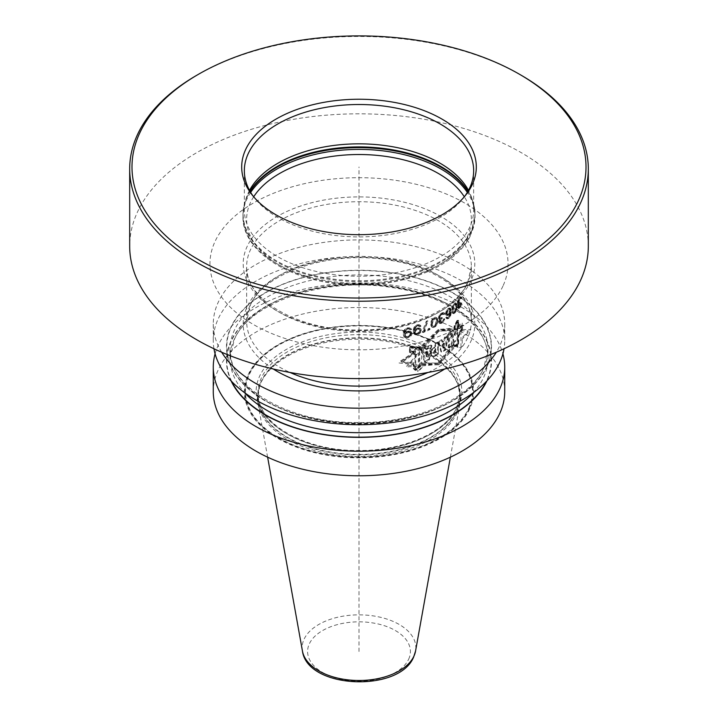 <?xml version="1.0" encoding="UTF-8"?>
<svg xmlns="http://www.w3.org/2000/svg" width="718" height="718" viewBox="0 0 718 718"><rect width="100%" height="100%" fill="white"/><g stroke="black" fill="none" stroke-linecap="round" stroke-linejoin="round"><path stroke-width="0.54" stroke-dasharray="3.59 2.69" d="M473.656 170.713L473.656 210.033A114.656 66.2 0 0 1 469.751 227.166A114.656 66.2 180 0 1 344.039 275.658A114.656 66.2 180 0 1 244.344 210.033A114.656 66.2 180 0 1 246.418 197.486A114.656 66.2 180 0 1 248.249 192.9A114.656 66.2 0 0 1 249.523 190.369M473.656 210.033A114.656 66.2 0 0 0 471.582 197.486A114.656 66.2 0 0 0 468.477 190.369M464.833 196.176A114.656 66.2 180 0 1 463.666 197.737A114.656 66.2 180 0 1 359 236.904A114.656 66.2 180 0 1 254.334 197.737A114.656 66.2 180 0 1 253.167 196.176M521.151 75.228A229.311 132.39 0 0 0 196.849 75.228M588.311 246.202A229.311 132.39 0 0 0 388.932 114.952A229.311 132.39 0 0 0 137.506 211.945A229.311 132.39 180 0 0 129.689 246.202M502.968 286.033A149.048 86.052 180 0 1 320.425 346.884A149.048 86.052 180 0 1 215.032 241.49A149.048 86.052 0 0 1 397.575 180.64A149.048 86.052 0 0 1 502.968 286.033M407.375 336.859A112.358 64.871 180 0 0 408.973 336.41L410.983 334.032L410.319 332.631L408.973 332.425A112.358 64.871 180 0 1 407.375 332.874L405.302 335.225L406.002 336.634L407.375 336.859L405.302 336.239L404.611 335.225L404.844 334.166L406.693 332.479A111.443 64.342 0 0 0 408.282 332.03L409.637 332.237L410.301 333.233L409.637 335.028L408.282 336.015A111.443 64.342 180 0 1 406.693 336.464M415.13 332.712L415.767 333.69L417.041 333.852A112.358 64.871 180 0 0 418.504 333.34L420.362 330.863L419.743 329.499L418.504 329.356A112.358 64.871 180 0 1 417.041 329.876L415.767 330.908L415.13 332.712L414.457 332.326L414.672 331.258L416.368 329.49A111.443 64.342 0 0 0 417.84 328.97L419.079 329.113L419.698 330.083L419.079 331.904L417.84 332.955A111.443 64.342 180 0 1 416.368 333.466L415.094 333.305L414.457 332.326M432.317 324.482L433.223 320.237L434.65 318.909L436.05 318.756L436.741 319.564L436.921 322.059L435.53 325.613L433.223 326.412L431.671 324.105L432.577 319.869L433.995 318.532L435.404 318.379L436.266 320.291L435.404 324.554L433.107 326.16L431.85 325.209L431.671 324.105M446.901 313.739L448.229 310.364A112.358 64.871 180 0 0 449.244 309.584L450.105 309.512L450.527 310.364L449.244 313.569A112.358 64.871 180 0 1 448.229 314.349L447.341 314.412L446.246 313.362L447.574 309.988A111.443 64.342 0 0 0 448.588 309.207L449.45 309.126L449.872 309.979L448.588 313.192A111.443 64.342 180 0 1 447.574 313.972L446.246 313.362M453.13 310.75L453.785 306.371L455.84 304.432L456.46 307.6L455.463 311.379L453.785 312.545L452.466 310.364L453.121 305.985L455.167 304.046L455.786 305.823L455.167 310.221L453.516 312.204L452.466 310.364M457.169 329.67L438.842 329.867L420.631 347.593L411.845 346.471L410.14 348.131L410.14 352.673L414.115 352.762L399.029 362.967L413.936 364.538L413.936 368.971L415.489 370.452L420.595 366.656L420.595 364.941L438.833 364.816L454.225 344.452L454.889 346.677L457.716 345.995L458.703 344.209L458.703 336.688L463.936 325.55L458.703 327.48L458.703 320.587L457.716 320.829L454.808 326.295L454.808 328.404L438.842 329.867L422.094 348.769L415.309 348.679L414.16 350.357L414.16 354.674L417.23 354.234L417.23 355.392L408.192 365.695L417.077 364.762L417.077 370.533L418.154 371.744L422.094 367.58L422.103 364.376L438.842 363.398L454.063 343.321L454.988 346.453L457.716 345.789L458.596 344.209L458.596 335.566L462.554 327.534L458.596 328.736L458.596 320.82L457.716 321.036L454.934 326.286L454.934 329.679L438.842 331.312L420.398 349.145L420.398 347.772L411.872 346.686L410.355 348.158L410.355 352.475L414.34 352.565L414.34 353.732L402.206 362.231L414.142 363.075L414.142 368.846L413.469 368.46L413.469 362.68L401.497 361.827L413.667 353.337L413.667 352.179L409.673 352.08L409.673 347.763L411.19 346.3L419.734 347.395L419.734 348.76L438.186 330.944L454.261 329.293L454.261 325.9L457.043 320.65L457.913 320.425L457.913 328.341L461.845 327.13L457.913 335.18L457.913 343.823L457.043 345.394L454.323 346.067L453.399 342.944L438.186 363.021L419.734 363.012L419.734 366.216L414.851 369.833L413.469 368.46M438.186 363.021L420.398 363.398L420.398 366.602L415.516 370.219L414.142 368.846M412.006 351.569L415.74 351.73L415.74 369.402L419.725 366.467L419.725 348.347L412.006 347.422L412.006 351.569L411.324 351.174L415.067 351.335L415.067 369.016L419.061 366.09L419.061 347.961L411.324 347.027L411.324 351.174M421.816 348.095L425.765 347.243L425.945 348.733L427.937 348.212L428.215 346.606L431.626 345.439L428.825 359.664L424.751 362.339L421.816 348.095L421.152 347.718L424.096 361.962L428.179 359.287L430.971 345.062L427.56 346.229L427.291 347.835L425.289 348.356L425.11 346.866L421.152 347.718M435.584 346.363L435.584 343.769L438.33 342.477L435.629 343.805L435.629 346.399C429.885 348.84 429.831 360.319 435.781 355.679L438.33 354.118L438.33 342.477L438.33 354.118L435.736 355.652L431.931 356.245L431.231 351.452L435.584 346.363L434.937 345.995L430.62 350.949L431.276 355.868L435.09 355.284L437.675 353.741L437.675 342.109L434.937 343.401L434.937 345.995M442.135 340.054L442.548 342.19L444.577 340.628L445.025 337.873L447.96 335.243L445.214 349.989L441.543 352.107L439.057 342.019L442.135 340.054L441.48 339.677L438.411 341.642L440.897 351.73L444.559 349.612L447.305 334.866L444.37 337.496L443.921 340.26L441.893 341.813L441.48 339.677M448.813 347.907L448.813 334.4L451.362 331.608L451.362 338.259L453.264 330.109L455.266 335.45L455.266 326.376L457.716 321.79L457.716 345.143L455.266 345.753L453.471 339.336L450.976 346.776L448.813 347.907L448.158 347.53L450.321 346.399L452.807 338.959L454.593 345.367L457.034 344.748L457.034 321.404L454.593 325.99L454.593 335.064L452.6 329.724L450.698 337.873L450.698 331.231L448.158 334.014L448.158 347.53M442.809 344.487L444.388 343.339L443.553 348.302L442.809 344.487L442.162 344.119L443.733 342.962L442.907 347.925L442.162 344.119M435.736 353.076L435.736 348.894L433.914 353.444L435.736 353.076L433.268 353.068L435.09 348.526L435.09 352.7M426.169 352.224L427.632 351.721L426.95 356.909L426.169 352.224L425.514 351.847L426.977 351.344L426.295 356.532L425.514 351.847M407.375 332.874L406.693 332.479M408.973 332.425L408.282 332.03M406.693 333.26L406.002 332.865M406.002 333.843L405.302 333.448M405.535 334.57L404.844 334.166M405.302 335.225L404.611 334.821M405.302 335.62L404.611 335.225M405.535 336.159L404.844 335.764M406.002 336.634L405.302 336.239M406.693 336.85L406.002 336.446M408.973 336.41L408.282 336.015M409.646 336.015L408.964 335.62M410.319 335.423L409.637 335.028M410.759 334.696L410.077 334.301M410.983 334.032L410.301 333.637M410.983 333.628L410.301 333.233M410.759 333.098L410.077 332.703M410.319 332.631L409.637 332.237M409.646 332.434L408.964 332.039M457.465 301.668L457.465 303.858L458.281 303.956L457.581 307.914L459.287 307.367A111.443 64.342 0 0 0 459.511 307.107L461.198 302.772A111.443 64.342 180 0 1 460.687 303.445L459.619 305.976A111.443 64.342 180 0 1 459.179 306.505L458.048 306.604L459.179 303.31A111.443 64.342 0 0 0 459.619 302.79L459.619 301.991A111.443 64.342 180 0 1 459.179 302.52L458.506 303.104L457.931 302.547L459.062 299.262A111.443 64.342 0 0 0 459.726 298.473L460.785 298.329A111.443 64.342 0 0 0 461.306 297.656L460.992 296.866L459.834 297.342A111.443 64.342 180 0 1 458.955 298.401L457.465 301.668L458.147 302.063L458.03 303.579L457.348 303.193M456.397 304.997L455.912 303.104L454.925 302.897L453.39 304.351L452.062 307.528L452.331 313.075L453.39 313.317L454.925 311.863L456.154 308.632L456.397 304.997L457.07 305.383L456.217 303.265L454.054 304.737L452.726 307.914L452.457 311.531L451.793 311.154M446.246 315.157L447.718 314.852A111.443 64.342 0 0 0 448.445 314.296L450.006 312.061L449.728 314.475L448.588 316.575A111.443 64.342 180 0 1 447.718 317.248L446.542 316.934A111.443 64.342 180 0 1 445.797 317.473L446.399 318.433L447.87 318.128A111.443 64.342 0 0 0 448.445 317.688L449.872 315.758L450.707 311.881L450.285 308.444L448.445 308.327A111.443 64.342 180 0 1 447.718 308.884L445.492 313.111L445.797 314.888L446.901 315.534L445.492 314.107M438.644 316.539L438.644 318.738L439.802 319.034L438.806 320.829L438.806 322.822L440.134 323.217L441.274 322.705A111.443 64.342 0 0 0 441.588 322.508L443.338 320.766L444.119 318.648A111.443 64.342 180 0 1 443.338 319.178L441.749 321.404A111.443 64.342 180 0 1 441.112 321.817L439.47 321.628L441.112 318.63A111.443 64.342 0 0 0 441.749 318.218L441.749 317.419A111.443 64.342 180 0 1 441.112 317.832L440.134 318.236L439.308 317.544L439.47 316.243L440.951 314.547A111.443 64.342 0 0 0 441.911 313.937L443.491 314.089A111.443 64.342 0 0 0 444.271 313.56L443.805 312.689L442.073 312.833A111.443 64.342 180 0 1 440.78 313.649L438.644 316.539L439.29 316.916L439.129 318.415L438.474 318.038M437.127 319.609L436.436 317.607L435.054 317.176L432.936 318.289L431.123 321.188L430.755 324.751L431.491 326.78L432.936 327.255L435.054 326.134L436.786 323.19L437.127 319.609L437.774 319.986L436.571 317.67L434.65 317.912L432.685 319.716L431.59 322.247L431.41 325.128L430.755 324.751M422.328 332.246A111.443 64.342 0 0 0 429.274 329.239L429.274 328.243A111.443 64.342 180 0 1 423.521 330.774L427.398 320.74A111.443 64.342 180 0 1 426.25 321.251L422.328 331.249L422.983 332.631A112.358 64.871 180 0 0 429.929 329.616L429.274 329.239M420.111 325.344L417.418 324.733A111.443 64.342 180 0 1 416.584 325.03L414.457 326.546L413.164 330.163L413.81 333.735L416.584 334.391A111.443 64.342 0 0 0 417.634 334.023L419.698 332.47L420.721 330.289L419.698 328.09L417.634 328.045A111.443 64.342 180 0 1 416.584 328.413L414.241 330.208L414.672 327.875L416.368 326.098A111.443 64.342 0 0 0 417.634 325.658L419.285 326.25A111.443 64.342 0 0 0 420.308 325.864L420.111 325.344L420.766 325.73L420.156 325.164L418.091 325.119A112.358 64.871 180 0 1 417.248 325.416L415.13 326.941L414.053 329.086L413.837 331.94L413.164 331.554M410.75 328.521L407.833 327.776A111.443 64.342 180 0 1 406.918 328.036L404.611 329.445L403.202 332.99L403.911 336.598L406.918 337.397A111.443 64.342 0 0 0 408.057 337.074L410.301 335.629L411.414 333.502L410.301 331.249L408.057 331.106A111.443 64.342 180 0 1 406.918 331.42L404.378 333.089L404.844 330.783L406.693 329.095A111.443 64.342 0 0 0 408.057 328.709L409.861 329.382A111.443 64.342 0 0 0 410.965 329.05L410.077 327.929M458.03 303.579L458.38 304.594L458.964 304.351L458.264 308.309L459.978 307.762A112.358 64.871 180 0 0 460.193 307.501L461.898 303.175A112.358 64.871 180 0 1 461.378 303.849L460.301 306.371A112.358 64.871 180 0 1 459.861 306.9L458.73 306.999L459.861 303.714A112.358 64.871 180 0 0 460.301 303.184L460.301 302.386A112.358 64.871 180 0 1 459.861 302.915L459.188 303.499L458.614 302.942L459.753 299.657A112.358 64.871 180 0 0 460.417 298.868L461.486 298.733A112.358 64.871 180 0 0 461.997 298.06L461.692 297.27L460.525 297.746A112.358 64.871 180 0 1 459.637 298.796L458.38 301.21L457.698 300.815M458.38 301.21L458.147 302.063M458.73 300.429L458.048 300.034M459.188 299.514L458.506 299.119M459.637 298.796L458.955 298.401M460.525 297.746L459.834 297.342M460.956 297.414L460.265 297.01M461.378 297.27L460.687 296.875M461.692 297.27L460.992 296.866M457.07 305.383L456.827 309.018L455.589 312.249L453.39 313.694L452.457 311.531M446.901 315.534L448.373 315.238A112.358 64.871 180 0 0 449.1 314.681L450.671 312.438L450.383 314.861L449.244 316.952A112.358 64.871 180 0 1 448.373 317.625L447.197 317.311A112.358 64.871 180 0 1 446.443 317.85L447.045 318.81L448.526 318.505A112.358 64.871 180 0 0 449.1 318.065L450.527 316.135L451.362 312.267L450.949 308.821L449.1 308.704A112.358 64.871 180 0 1 448.373 309.261L446.901 311.154L446.147 314.484M439.129 318.415L439.622 319.51L440.448 319.411L439.461 321.197L439.461 323.19L440.78 323.594L441.92 323.082A112.358 64.871 180 0 0 442.243 322.876L443.984 321.143L444.765 319.025A112.358 64.871 180 0 1 443.984 319.546L442.405 321.781A112.358 64.871 180 0 1 441.758 322.185L440.125 321.996L441.758 318.998A112.358 64.871 180 0 0 442.405 318.595L442.405 317.796A112.358 64.871 180 0 1 441.758 318.209L440.78 318.613L439.954 317.912L440.448 316.028L441.597 314.924A112.358 64.871 180 0 0 442.566 314.304L444.146 314.466A112.358 64.871 180 0 0 444.918 313.937L444.451 313.057L442.719 313.21A112.358 64.871 180 0 1 441.435 314.026L439.29 316.916M437.774 319.986L437.433 323.567L435.7 326.51L432.685 327.489L431.41 325.128M429.929 329.616L429.929 328.62A112.358 64.871 180 0 1 424.176 331.151L428.045 321.117A112.358 64.871 180 0 1 426.905 321.628L422.983 332.631M420.766 325.73L420.972 326.25A112.358 64.871 180 0 1 419.949 326.636L418.298 326.044A112.358 64.871 180 0 1 417.041 326.484L415.345 328.261L414.914 330.594L414.241 330.208M413.837 331.94L415.13 334.705L417.248 334.776A112.358 64.871 180 0 0 418.298 334.409L420.362 332.856L421.376 330.675L420.362 328.467L418.298 328.431A112.358 64.871 180 0 1 417.248 328.799L414.914 330.594M410.759 328.314L408.515 328.18A112.358 64.871 180 0 1 407.609 328.431L405.302 329.849L404.135 331.94L404.135 336.123L405.302 337.613L404.611 337.218M411.423 328.916L411.647 329.445A112.358 64.871 180 0 1 410.534 329.777L408.739 329.104A112.358 64.871 180 0 1 407.375 329.49L406.002 329.481M405.302 337.613L407.609 337.792A112.358 64.871 180 0 0 408.739 337.469L410.983 336.024L412.087 333.888L410.983 331.635L408.739 331.501A112.358 64.871 0 0 1 407.609 331.815L405.069 333.493L405.535 331.178L406.693 329.876M221.691 352.242A145.727 84.132 180 0 1 213.273 324.051A145.727 84.132 180 0 1 218.236 302.278A145.727 84.132 0 0 1 378.018 240.638A145.727 84.132 0 0 1 504.727 324.051A145.727 84.132 0 0 1 499.764 345.825A145.727 84.132 180 0 1 496.309 352.242M213.964 348.751A145.727 84.132 180 0 1 213.273 340.583A145.727 84.132 180 0 1 218.236 318.81A145.727 84.132 0 0 1 378.018 257.17A145.727 84.132 0 0 1 504.727 340.583A145.727 84.132 0 0 1 504.036 348.751M487.01 366.602A132.534 76.512 0 0 0 393.302 272.894A132.534 76.512 0 0 0 230.99 326.995A132.534 76.512 180 0 0 324.698 420.712A132.534 76.512 180 0 0 487.01 366.602M231.106 380.917A132.534 76.512 180 0 1 230.99 341.041A132.534 76.512 0 0 1 393.302 286.94A132.534 76.512 0 0 1 487.01 380.648A132.534 76.512 180 0 1 486.894 380.917M215.086 353.821A145.727 84.132 180 0 1 218.236 345.286A145.727 84.132 0 0 1 366.557 283.045A145.727 84.132 0 0 1 502.914 353.821M504.727 391.642A145.727 84.132 0 0 0 378.018 308.228A145.727 84.132 0 0 0 218.236 369.869A145.727 84.132 180 0 0 213.273 391.642M469.751 408.775A114.656 66.2 180 0 1 329.329 455.58A114.656 66.2 180 0 1 248.249 374.509A114.656 66.2 0 0 1 388.671 327.704A114.656 66.2 0 0 1 469.751 408.775M457.034 412.976A101.498 58.598 0 0 0 459.951 403.857A101.498 58.598 0 0 0 458.658 386.715A101.498 58.598 0 0 0 362.608 339.255A101.498 58.598 0 0 0 260.966 382.649A101.498 58.598 180 0 0 259.342 386.715A101.498 58.598 180 0 0 258.049 403.857A101.498 58.598 180 0 0 350.967 456.226A101.498 58.598 180 0 0 457.034 412.976M399.029 362.967L413.263 364.152L413.263 368.585L414.816 370.057L419.931 366.27L419.931 364.564L438.186 364.448L453.561 344.066L454.225 346.291L457.043 345.6L458.021 343.823L458.021 336.302L463.218 325.137L458.021 327.094L458.021 320.192L457.043 320.434L454.135 325.909L454.135 328.018L438.186 329.49L419.967 347.207L411.172 346.085L409.457 347.736L409.457 352.278L413.442 352.376L398.319 362.554M413.936 364.538L413.263 364.152M414.115 352.762L413.442 352.376M410.14 352.673L409.457 352.278M410.14 348.131L409.457 347.736M411.845 346.471L411.172 346.085M420.631 347.593L419.967 347.207M438.842 329.867L438.186 329.49M454.808 328.404L454.135 328.018M454.808 326.295L454.135 325.909M457.716 320.829L457.043 320.434M458.703 320.587L458.021 320.192M458.703 327.48L458.021 327.094M463.936 325.55L463.218 325.137M458.703 336.688L458.021 336.302M458.703 344.209L458.021 343.823M457.716 345.995L457.043 345.6M454.889 346.677L454.225 346.291M454.225 344.452L453.561 344.066M422.103 365.92L438.186 364.448M420.595 364.941L419.931 364.564M420.595 366.656L419.931 366.27M415.489 370.452L414.816 370.057M413.936 368.971L413.263 368.585M414.142 363.075L413.469 362.68M402.206 362.231L401.497 361.827M415.516 370.219L414.851 369.833M420.398 366.602L419.734 366.216M420.398 363.398L419.734 363.012M454.063 343.321L453.399 342.944M454.988 346.453L454.323 346.067M457.716 345.789L457.043 345.394M458.596 344.209L457.913 343.823M458.596 335.566L457.913 335.18M462.554 327.534L461.845 327.13M458.596 328.736L457.913 328.341M458.596 320.82L457.913 320.425M457.716 321.036L457.043 320.65M454.934 326.286L454.261 325.9M454.934 329.679L454.261 329.293M438.842 363.398L456.029 344.461L457.24 347.754L460.983 347.665L462.239 346.318L462.239 337.675L468.414 330.917L462.239 330.836L462.239 322.929L460.983 322.921L457.169 327.579L457.169 330.971L438.186 330.944M420.398 349.145L419.734 348.76M420.398 347.772L419.734 347.395M411.872 346.686L411.19 346.3M410.355 348.158L409.673 347.763M410.355 352.475L409.673 352.08M414.34 352.565L413.667 352.179M414.34 353.732L413.667 353.337M457.716 321.79L457.034 321.404M455.266 326.376L454.593 325.99M457.716 345.143L457.034 344.748M455.266 345.753L454.593 345.367M453.471 339.336L452.807 338.959M450.976 346.776L450.321 346.399M448.813 334.4L448.158 334.014M451.362 331.608L450.698 331.231M451.362 338.259L450.698 337.873M453.264 330.109L452.6 329.724M455.266 335.45L454.593 335.064M445.025 337.873L444.37 337.496M447.96 335.243L447.305 334.866M445.214 349.989L444.559 349.612M441.543 352.107L440.897 351.73M439.057 342.019L441.606 352.143L445.528 350.178L448.615 335.62L445.322 338.043L444.828 340.781L442.656 342.253L442.225 340.099L439.057 342.019L438.411 341.642M442.548 342.19L441.893 341.813M444.577 340.628L443.921 340.26M438.33 342.477L437.675 342.109M435.584 343.769L434.937 343.401M438.33 354.118L437.675 353.741M428.215 346.606L427.56 346.229M431.626 345.439L430.971 345.062M428.825 359.664L428.179 359.287M424.751 362.339L424.096 361.962M425.765 347.243L425.11 346.866M425.945 348.733L425.289 348.356M427.937 348.212L427.291 347.835M415.74 351.73L415.067 351.335M412.006 347.422L411.324 347.027M419.725 348.347L419.061 347.961M419.725 366.467L419.061 366.09M415.74 369.402L415.067 369.016M427.632 351.721L426.977 351.344M426.95 356.909L426.295 356.532M435.736 348.894L435.09 348.526M443.553 348.302L442.907 347.925M444.388 343.339L443.733 342.962M458.03 302.781L457.348 302.395M458.147 304.252L457.465 303.858M458.38 304.594L457.698 304.199M458.964 304.351L458.281 303.956M458.497 305.464L457.815 305.069M458.264 306.317L457.581 305.922M458.147 307.241L457.465 306.846M458.147 307.636L457.465 307.241M458.264 308.309L457.581 307.914M458.73 308.587L458.048 308.201M459.188 308.471L458.506 308.085M459.978 307.762L458.623 306.954M460.193 307.501L459.511 307.107M460.956 306.371L460.265 305.976M461.378 305.437L460.687 305.042M461.791 304.1L461.1 303.705M461.898 303.175L461.198 302.772M461.378 303.849L460.687 303.445M461.162 304.71L460.471 304.315M460.848 305.509L460.157 305.114M460.301 306.371L459.619 305.976M459.861 306.9L459.179 306.505M458.964 307.34L458.281 306.945M458.73 306.999L458.048 306.604M458.73 306.604L458.048 306.209M458.964 305.545L458.281 305.15M459.188 304.89L458.506 304.495M459.861 303.714L459.179 303.31M460.301 303.184L459.619 302.79M460.301 302.386L459.619 301.991M459.861 302.915L459.179 302.52M459.188 303.499L458.506 303.104M458.847 303.481L458.165 303.095M458.614 302.942L457.931 302.547M458.614 302.143L457.931 301.757M458.73 301.623L458.048 301.228M458.964 300.968L458.281 300.573M459.188 300.51L458.506 300.115M459.753 299.657L459.062 299.262M460.417 298.868L459.726 298.473M460.956 298.41L460.265 298.006M461.162 298.338L460.471 297.943M461.378 298.473L460.687 298.069M461.486 298.733L460.785 298.329M461.997 298.06L461.306 297.656M461.898 297.593L461.198 297.189M457.07 307.178L456.397 306.792M456.953 304.513L456.28 304.127M456.827 304.046L456.154 303.651M456.585 303.499L455.912 303.104M456.217 303.265L455.544 302.879M455.589 303.283L454.925 302.897M454.826 303.813L454.162 303.427M454.054 304.737L453.39 304.351M453.39 305.931L452.726 305.545M452.995 306.882L452.331 306.496M452.726 307.914L452.062 307.528M452.591 308.632L451.927 308.246M452.457 309.745L451.793 309.359M452.591 312.411L451.927 312.034M452.726 312.895L452.062 312.51M452.995 313.452L452.331 313.075M453.39 313.694L452.726 313.317M454.054 313.703L453.39 313.317M454.826 313.174L454.162 312.797M455.589 312.249L454.925 311.863M456.217 311.038L455.544 310.652M456.585 310.068L455.912 309.682M456.827 309.018L456.154 308.632M456.953 308.3L456.28 307.914M446.443 315.256L445.797 314.888M447.646 315.588L446.991 315.211M448.373 315.238L447.718 314.852M449.1 314.681L448.445 314.296M449.818 313.919L449.163 313.542M450.671 312.438L450.006 312.061M450.671 312.842L450.006 312.456M450.527 314.143L449.872 313.766M450.383 314.861L449.728 314.475M450.105 315.687L449.45 315.301M449.674 316.423L449.019 316.037M449.244 316.952L448.588 316.575M448.373 317.625L447.718 317.248M447.933 317.76L447.287 317.374M447.493 317.688L446.838 317.311M447.197 317.311L446.542 316.934M446.443 317.85L445.797 317.473M446.596 318.343L445.941 317.966M447.045 318.81L446.399 318.433M447.79 318.864L447.134 318.487M448.526 318.505L447.87 318.128M449.1 318.065L448.445 317.688M449.818 317.302L449.163 316.925M450.527 316.135L449.872 315.758M450.949 314.996L450.285 314.619M451.227 313.775L450.563 313.389M451.362 312.267L450.707 311.881M451.362 310.867L450.707 310.49M451.227 309.593L450.563 309.207M450.949 308.821L450.285 308.444M450.527 308.372L449.872 307.986M449.818 308.336L449.163 307.959M449.1 308.704L448.445 308.327M448.373 309.261L447.718 308.884M447.646 310.005L446.991 309.629M446.901 311.154L446.246 310.777M446.443 312.276L445.797 311.899M446.147 313.488L445.492 313.111M439.622 316.126L438.976 315.749M440.125 315.426L439.47 315.049M440.78 314.628L440.134 314.251M441.435 314.026L440.78 313.649M442.719 313.21L442.073 312.833M443.356 312.994L442.71 312.617M443.984 312.976L443.338 312.599M444.451 313.057L443.805 312.689M444.765 313.443L444.119 313.075M444.918 313.937L444.271 313.56M444.146 314.466L443.491 314.089M443.984 314.17L443.338 313.793M443.67 313.981L443.024 313.604M443.356 313.99L442.71 313.613M442.566 314.304L441.911 313.937M441.597 314.924L440.951 314.547M440.78 315.624L440.134 315.247M440.448 316.028L439.802 315.651M440.125 316.62L439.47 316.243M439.954 317.123L439.308 316.746M439.954 317.912L439.308 317.544M440.287 318.514L439.64 318.137M440.78 318.613L440.134 318.236M442.405 318.595L441.112 317.832M442.405 317.796L441.749 317.419M441.758 318.998L441.112 318.63M440.78 320.004L440.134 319.636M440.448 320.605L439.802 320.228M440.125 321.601L438.806 320.829M440.125 321.996L439.47 321.628M440.448 322.4L439.802 322.023M440.942 322.499L440.296 322.122M441.758 322.185L441.112 321.817M442.405 321.781L441.749 321.404M443.194 321.063L442.548 320.695M443.67 320.354L443.024 319.977M443.984 319.546L443.338 319.178M444.765 319.025L444.119 318.648M444.613 319.923L443.957 319.555M443.984 321.143L443.338 320.766M443.356 321.96L442.71 321.583M442.243 322.876L441.588 322.508M441.92 323.082L441.274 322.705M440.78 323.594L440.134 323.217M440.125 323.594L439.47 323.217M439.461 323.19L438.806 322.822M439.29 322.499L438.644 322.122M439.29 322.095L438.644 321.718M439.793 320.407L439.147 320.031M440.448 319.411L439.802 319.034M439.622 319.51L438.976 319.133M439.29 319.106L438.644 318.738M439.129 317.616L438.474 317.239M437.774 321.781L437.127 321.404M437.603 319.088L436.957 318.711M437.433 318.586L436.786 318.209M437.091 317.984L436.436 317.607M436.571 317.67L435.925 317.293M435.7 317.544L435.054 317.176M434.65 317.912L433.995 317.536M433.582 318.666L432.936 318.289M432.685 319.716L432.03 319.339M432.137 320.587L431.491 320.21M431.769 321.565L431.123 321.188M431.59 322.247L430.944 321.87M431.41 323.333L430.755 322.956M431.59 326.035L430.944 325.658M431.769 326.537L431.123 326.169M432.137 327.157L431.491 326.78M432.685 327.489L432.03 327.112M433.582 327.623L432.936 327.255M434.65 327.273L433.995 326.896M435.7 326.51L435.054 326.134M436.571 325.442L435.925 325.066M437.091 324.554L436.436 324.177M437.433 323.567L436.786 323.19M437.603 322.876L436.957 322.499M422.983 331.635L422.328 331.249M429.929 328.62L429.274 328.243M424.176 331.151L423.521 330.774M428.045 321.117L427.398 320.74M426.905 321.628L426.25 321.251M420.972 326.25L420.308 325.864M420.156 325.164L419.491 324.778M419.124 324.949L418.459 324.563M418.091 325.119L417.418 324.733M417.248 325.416L416.584 325.03M416.198 325.981L415.525 325.595M415.13 326.941L414.457 326.546M414.483 327.946L413.81 327.561M414.053 329.086L413.38 328.7M413.837 330.549L413.164 330.163M414.053 333.269L413.38 332.883M414.483 334.121L413.81 333.735M415.13 334.705L414.457 334.319M416.198 334.947L415.525 334.561M417.248 334.776L416.584 334.391M418.298 334.409L417.634 334.023M419.33 333.834L418.666 333.448M420.362 332.856L419.698 332.47M420.972 331.824L420.308 331.438M421.376 330.675L420.721 330.289M421.376 329.876L420.721 329.49M420.972 329.032L420.308 328.656M420.362 328.467L419.698 328.09M419.33 328.252L418.666 327.875M418.298 328.431L417.634 328.045M417.248 328.799L416.584 328.413M416.198 329.365L415.525 328.979M414.914 330.199L414.241 329.804M415.13 328.934L414.457 328.539M415.345 328.261L414.672 327.875M415.767 327.525L415.094 327.13M416.404 326.905L415.74 326.519M417.041 326.484L416.368 326.098M418.298 326.044L417.634 325.658M418.917 326.017L418.253 325.631M419.536 326.187L418.872 325.801M419.949 326.636L419.285 326.25M406.46 328.943L405.769 328.548M405.302 329.849L404.611 329.445M407.609 328.431L406.918 328.036M408.515 328.18L407.833 327.776M409.646 328.054L408.964 327.659M411.647 329.445L410.965 329.05M410.534 329.777L409.861 329.382M410.095 329.311L409.413 328.925M409.422 329.113L408.739 328.718M408.739 329.104L408.057 328.709M407.375 329.49L406.693 329.095M406.002 330.459L405.302 330.065M405.535 331.178L404.844 330.783M405.302 331.842L404.611 331.438M405.069 333.098L404.378 332.694M405.069 333.493L404.378 333.089M406.46 332.326L405.769 331.931M407.609 331.815L406.918 331.42M408.739 331.501L408.057 331.106M409.87 331.375L409.188 330.98M410.983 331.635L410.301 331.249M411.647 332.237L410.965 331.842M412.087 333.089L411.414 332.703M412.087 333.888L411.414 333.502M411.647 335.019L410.965 334.633M410.983 336.024L410.301 335.629M409.87 336.948L409.188 336.554M408.739 337.469L408.057 337.074M407.609 337.792L406.918 337.397M406.46 337.909L405.769 337.505M404.602 337.002L403.911 336.598M404.135 336.123L403.435 335.719M403.902 334.785L403.202 334.391M403.902 333.394L403.202 332.99M404.135 331.94L403.435 331.536M404.602 330.827L403.911 330.424M456.46 307.6L455.786 307.214M456.343 308.919L455.67 308.534M456.46 306.209L455.786 305.823M456.343 305.141L455.67 304.746M455.84 304.432L455.167 304.046M455.463 304.405L454.799 304.019M454.826 304.809L454.162 304.423M454.18 305.617L453.516 305.231M453.785 306.371L453.121 305.985M453.264 308.04L452.6 307.654M453.13 309.35L452.466 308.973M453.264 311.827L452.6 311.441M453.785 312.545L453.121 312.159M454.18 312.581L453.516 312.204M454.826 312.177L454.162 311.8M455.463 311.379L454.799 310.993M455.84 310.607L455.167 310.221M447.045 314.233L446.399 313.856M447.341 314.412L446.695 314.035M447.79 314.475L447.134 314.098M448.229 314.349L447.574 313.972M449.244 313.569L448.588 313.192M449.674 313.03L449.019 312.653M450.105 312.294L449.45 311.917M450.383 311.675L449.728 311.289M450.527 310.957L449.872 310.58M450.527 310.364L449.872 309.979M450.383 309.88L449.728 309.503M450.105 309.512L449.45 309.126M449.674 309.449L449.019 309.072M449.244 309.584L448.588 309.207M448.229 310.364L447.574 309.988M447.79 310.894L447.134 310.517M447.341 311.621L446.695 311.244M447.045 312.438L446.399 312.061M446.901 313.147L446.246 312.77M436.741 323.351L436.095 322.974M436.921 322.059L436.266 321.691M436.05 324.931L435.404 324.554M435.53 325.613L434.884 325.236M434.65 326.277L433.995 325.9M433.762 326.537L433.107 326.16M433.223 326.412L432.577 326.044M432.505 325.586L431.85 325.209M432.317 323.082L431.671 322.705M432.505 321.799L431.85 321.422M433.223 320.237L432.577 319.869M433.762 319.564L433.107 319.196M434.65 318.909L433.995 318.532M435.53 318.639L434.884 318.262M436.05 318.756L435.404 318.379M436.741 319.564L436.095 319.196M436.921 320.668L436.266 320.291M415.13 332.317L414.457 331.931M415.345 331.644L414.672 331.258M415.345 333.242L414.672 332.856M415.767 333.69L415.094 333.305M416.404 333.879L415.74 333.493M417.041 333.852L416.368 333.466M418.504 333.34L417.84 332.955M419.124 332.91L418.459 332.524M419.743 332.281L419.079 331.904M420.156 331.536L419.491 331.151M420.362 330.863L419.698 330.477M420.362 330.459L419.698 330.083M420.156 329.939L419.491 329.562M419.743 329.499L419.079 329.113M419.124 329.329L418.459 328.943M418.504 329.356L417.84 328.97M417.041 329.876L416.368 329.49M416.404 330.289L415.74 329.903M415.767 330.908L415.094 330.522M359 651.522L359 166.971M462.239 329.616L470.829 329.526L462.239 339.004M438.842 364.816L456.397 345.448M417.23 354.261L405.975 366.97L417.077 366.243M438.842 331.312L422.094 350.133L422.094 348.76M457.608 327.731L460.974 323.674L460.974 347.018L457.608 347.108L455.275 340.377L452.169 347.467L449.603 348.365L449.603 334.848L452.636 332.344L452.636 338.995L455.006 331.115L457.608 336.805L457.608 327.731M444.621 343.482L442.934 344.568L443.733 348.401L444.621 343.482M435.781 348.921L435.781 353.103C432.999 353.373 432.999 351.982 435.781 348.921M423.279 348.948L425.765 362.931L429.355 359.96L431.895 345.591L428.808 346.947L428.556 348.571L426.797 349.235L426.645 347.754L423.279 348.948M428.287 352.098L426.995 352.709L427.677 357.331L428.287 352.098M421.547 349.397L421.547 367.517L418.334 370.901L418.334 353.22L415.417 353.534L415.417 349.388L421.547 349.397M253.678 196.786A112.358 64.871 0 0 0 250.465 202.602A112.358 64.871 180 0 0 329.921 282.048A112.358 64.871 180 0 0 467.535 236.177A112.358 64.871 0 0 0 464.322 196.786M467.876 191.455A116.029 66.989 0 0 1 475.029 214.619L472.803 201.166A115.903 66.918 0 0 1 470.954 231.16A115.903 66.918 180 0 1 333.008 279.051A115.903 66.918 180 0 1 245.197 201.166L242.971 214.619A116.029 66.989 180 0 0 343.859 281.034A116.029 66.989 180 0 0 471.08 231.959A116.029 66.989 0 0 0 475.029 214.619L470.864 234.732C457.86 264.152 410.292 285.055 359.978 284.929C298.284 286.051 241.804 254.513 242.971 216.396A116.029 66.989 180 0 0 343.859 282.811A116.029 66.989 180 0 0 471.08 233.736A116.029 66.989 0 0 0 475.029 216.396A116.029 66.989 0 0 0 467.328 192.397M250.672 192.397A116.029 66.989 0 0 0 246.92 199.057A116.029 66.989 180 0 0 242.971 216.396L242.971 214.619A116.029 66.989 180 0 1 246.92 197.279A116.029 66.989 0 0 1 250.124 191.455M471.582 197.486L472.803 201.166A115.903 66.918 0 0 0 468.046 191.159M249.954 191.159A115.903 66.918 0 0 0 247.046 196.526A115.903 66.918 180 0 0 245.197 201.166L246.418 197.486M470.855 281.07A115.804 66.855 180 0 1 329.032 328.341A115.804 66.855 180 0 1 247.145 246.462A115.804 66.855 0 0 1 388.968 199.182A115.804 66.855 0 0 1 470.855 281.07M427.937 372.471A112.358 64.871 180 0 0 467.535 338.034A112.358 64.871 0 0 0 471.358 321.242C472.507 294.362 436.634 266.755 387.729 259.952C329.724 250.124 263.425 272.903 250.268 305.392L246.642 321.242L246.642 266.575C244.614 298.876 297.539 330.684 357.923 329.984C408.336 330.863 456.316 309.386 467.732 282.425L471.358 266.575A112.358 64.871 0 0 1 467.535 283.368A112.358 64.871 180 0 1 344.335 330.89A112.358 64.871 180 0 1 246.642 266.575A112.358 64.871 180 0 1 250.465 249.783A112.358 64.871 0 0 1 373.665 202.261A112.358 64.871 0 0 1 471.358 266.575L471.358 321.242A112.358 64.871 0 0 0 373.665 256.927A112.358 64.871 0 0 0 250.465 304.459A112.358 64.871 180 0 0 246.642 321.242A112.358 64.871 180 0 0 290.063 372.471M273.262 368.998A115.804 66.855 180 0 1 247.145 306.748A115.804 66.855 0 0 1 388.968 259.476A115.804 66.855 0 0 1 470.855 341.355A115.804 66.855 180 0 1 444.738 368.998M486.696 366.557A132.193 76.323 180 0 1 324.787 420.524A132.193 76.323 180 0 1 231.304 327.049A132.193 76.323 0 0 1 393.213 273.082A132.193 76.323 0 0 1 486.696 366.557M473.198 392.845A128.989 74.466 180 0 0 483.591 377.497A128.989 74.466 0 0 0 487.989 358.219C489.227 326.95 447.933 295.358 391.902 287.55C325.433 276.322 249.514 302.296 234.221 339.82L230.011 358.219L230.011 349.424C227.803 386.975 288.609 423.297 357.77 422.534C415.525 423.503 470.514 398.993 483.779 367.822L487.989 349.424A128.989 74.466 0 0 1 483.591 368.702A128.989 74.466 180 0 1 342.163 423.252A128.989 74.466 180 0 1 230.011 349.424A128.989 74.466 180 0 1 234.409 330.145A128.989 74.466 0 0 1 375.837 275.586A128.989 74.466 0 0 1 487.989 349.424L487.989 358.219A128.989 74.466 0 0 0 375.837 284.391A128.989 74.466 0 0 0 234.409 338.95A128.989 74.466 180 0 0 230.011 358.219A128.989 74.466 180 0 0 244.802 392.845M231.806 381.635A132.193 76.323 180 0 1 231.304 341.095A132.193 76.323 0 0 1 393.213 287.119A132.193 76.323 0 0 1 486.696 380.594A132.193 76.323 180 0 1 486.194 381.635M469.15 408.551A114.036 65.832 180 0 1 329.49 455.104A114.036 65.832 180 0 1 248.85 374.464A114.036 65.832 0 0 1 388.51 327.92A114.036 65.832 0 0 1 469.15 408.551M468.683 408.425A113.561 65.562 0 0 0 388.393 328.126A113.561 65.562 0 0 0 249.317 374.491A113.561 65.562 180 0 0 329.607 454.781A113.561 65.562 180 0 0 468.683 408.425M458.344 406.828A102.845 59.379 180 0 1 332.38 448.813A102.845 59.379 180 0 1 259.656 376.088A102.845 59.379 0 0 1 385.62 334.103A102.845 59.379 0 0 1 458.344 406.828M456.567 408.048A101.014 58.32 180 0 1 345.816 450.769A101.014 58.32 180 0 1 257.986 392.952A101.014 58.32 180 0 1 261.433 377.856A101.014 58.32 0 0 1 372.184 335.135A101.014 58.32 0 0 1 460.014 392.952L460.014 396.139A101.014 58.32 0 0 0 372.184 338.322A101.014 58.32 0 0 0 261.433 381.052A101.014 58.32 180 0 0 257.986 396.139A101.014 58.32 180 0 0 345.816 453.964A101.014 58.32 180 0 0 456.567 411.234A101.014 58.32 0 0 0 460.014 396.139L458.246 385.476A101.076 58.355 0 0 0 362.599 338.214A101.076 58.355 0 0 0 261.37 381.429A101.076 58.355 180 0 0 259.754 385.476L257.986 396.139L257.986 392.952C256.344 422.758 303.992 451.066 358.04 450.491C403.175 451.236 446.165 432.137 456.675 407.546L460.014 392.952A101.014 58.32 0 0 1 456.567 408.048M458.658 386.715L458.246 385.476A101.076 58.355 0 0 1 456.63 411.629A101.076 58.355 180 0 1 336.329 453.399A101.076 58.355 180 0 1 259.754 385.476L259.342 386.715M302.449 651.064A56.848 32.822 180 0 1 304.082 639.182A56.848 32.822 0 0 1 369.321 615.398A56.848 32.822 0 0 1 415.551 651.064M408.659 659.205A51.409 29.68 0 0 0 372.301 622.856A51.409 29.68 0 0 0 309.341 643.84A51.409 29.68 180 0 0 345.699 680.188A51.409 29.68 180 0 0 408.659 659.205M435.736 355.652L435.09 355.284M244.344 170.713L244.344 210.033M463.666 197.737L466.081 194.614M254.334 197.737L251.919 194.614M213.273 324.051L213.273 340.583M504.727 324.051L504.727 340.583M267.626 457.186L258.049 403.857M450.374 457.186L459.951 403.857M431.931 356.245L431.276 355.868M433.914 353.444L433.268 353.068"/><path stroke-width="1.08" d="M468.477 190.369A114.656 66.2 0 0 0 359 143.833A114.656 66.2 0 0 0 249.523 190.369M464.833 196.176A114.656 66.2 180 0 0 469.751 187.847A114.656 66.2 0 0 0 473.656 170.713A114.656 66.2 0 0 0 373.961 105.079A114.656 66.2 0 0 0 248.249 153.58A114.656 66.2 180 0 0 244.344 170.713A114.656 66.2 180 0 0 253.167 196.176M472.309 184.499A117.303 67.725 180 0 1 466.081 194.614A117.303 67.725 180 0 1 359 234.687A117.303 67.725 180 0 1 251.919 194.614A117.303 67.725 180 0 1 245.691 149.443A117.303 67.725 0 0 1 389.362 101.552A117.303 67.725 0 0 1 472.309 184.499M519.527 74.286A227.014 131.071 0 0 1 578.277 200.887A227.014 131.071 180 0 1 300.241 293.563A227.014 131.071 180 0 1 139.723 133.045A227.014 131.071 0 0 1 198.473 74.286L196.849 75.228A229.311 132.39 0 0 0 137.506 134.571A229.311 132.39 180 0 0 129.689 168.838L129.689 246.202A229.311 132.39 180 0 0 329.068 377.462A229.311 132.39 180 0 0 580.494 280.469A229.311 132.39 0 0 0 588.311 246.202L588.311 168.838A229.311 132.39 0 0 0 521.151 75.228L519.527 74.286A227.014 131.071 0 0 0 198.473 74.286M588.311 168.838A229.311 132.39 0 0 1 580.494 203.104A229.311 132.39 180 0 1 329.068 300.097A229.311 132.39 180 0 1 129.689 168.838M496.309 352.242A145.727 84.132 180 0 1 359 408.192A145.727 84.132 180 0 1 221.691 352.242M504.036 348.751A145.727 84.132 0 0 1 499.764 362.357A145.727 84.132 180 0 1 347.027 424.428A145.727 84.132 180 0 1 213.964 348.751M486.894 380.917A132.534 76.512 180 0 1 359 437.361A132.534 76.512 180 0 1 231.106 380.917M502.914 353.821A145.727 84.132 0 0 1 504.727 367.069A145.727 84.132 0 0 1 499.764 388.842A145.727 84.132 180 0 1 339.982 450.482A145.727 84.132 180 0 1 213.273 367.069A145.727 84.132 180 0 1 215.086 353.821M213.273 367.069L213.273 391.642A145.727 84.132 180 0 0 339.982 475.056A145.727 84.132 180 0 0 499.764 413.415A145.727 84.132 0 0 0 504.727 391.642L504.727 367.069M464.322 196.786A112.358 64.871 0 0 0 359 154.523A112.358 64.871 0 0 0 253.678 196.786M467.328 192.397A116.029 66.989 0 0 0 359 149.407A116.029 66.989 0 0 0 250.672 192.397M467.876 191.455A116.029 66.989 0 0 0 359 147.63A116.029 66.989 0 0 0 250.124 191.455M468.046 191.159A115.903 66.918 0 0 0 359 146.921A115.903 66.918 0 0 0 249.954 191.159M427.937 372.471A112.358 64.871 180 0 1 290.063 372.471M444.738 368.998A115.804 66.855 180 0 1 273.262 368.998M473.198 392.845A128.989 74.466 180 0 1 359 432.694A128.989 74.466 180 0 1 244.802 392.845M486.194 381.635A132.193 76.323 180 0 1 359 437.163A132.193 76.323 180 0 1 231.806 381.635M450.374 457.186L415.551 651.064A56.848 32.822 0 0 1 413.918 656.171A56.848 32.822 180 0 1 354.504 680.395A56.848 32.822 180 0 1 302.449 651.064L267.626 457.186M415.551 651.064L413.649 657.024C399.316 692.762 307.367 688.993 302.449 651.064"/></g></svg>
